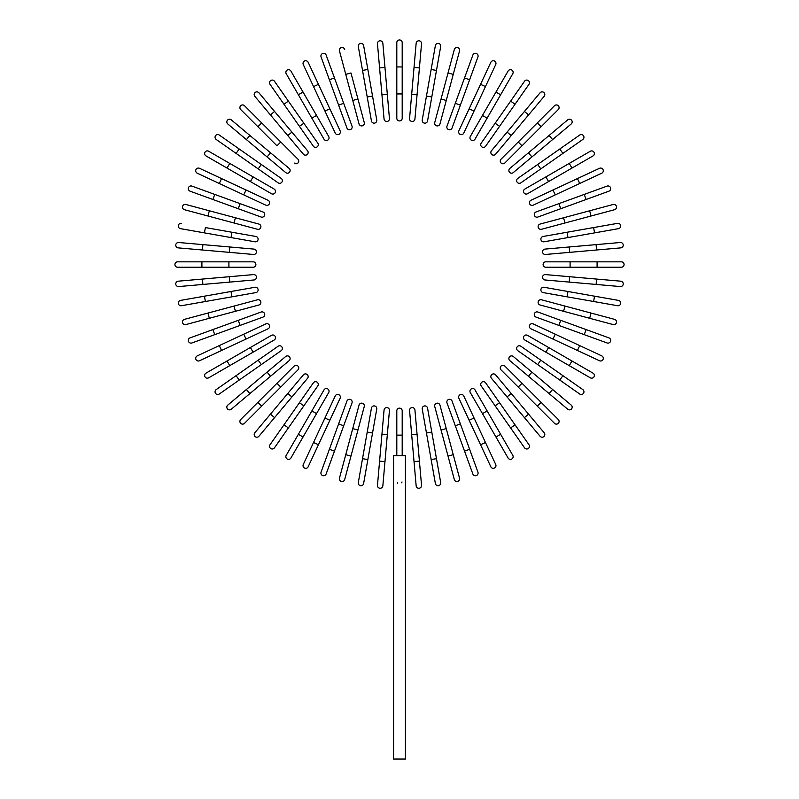 <?xml version="1.0" encoding="UTF-8"?>
<svg xmlns="http://www.w3.org/2000/svg" width="799" height="799" viewBox="0 0 799 799"><rect width="100%" height="100%" fill="white"/><g stroke="black" fill="none" stroke-linecap="round" stroke-linejoin="round"><path stroke-width="1.2" d="M402.197 42.647L402.197 66.946L402.197 42.647A2.697 2.697 0 0 0 399.5 39.95A2.697 2.697 0 0 0 396.803 42.647L396.803 66.946L402.197 66.946L402.197 118.232A2.697 2.697 0 0 1 399.5 120.929A2.697 2.697 0 0 1 396.803 118.232L396.803 66.946M384.968 67.456L389.443 118.552A2.697 2.697 0 0 1 386.986 121.478A2.697 2.697 0 0 1 384.059 119.021L379.585 67.935L384.968 67.456L382.851 43.256A2.697 2.697 0 0 0 379.924 40.809A2.697 2.697 0 0 0 377.468 43.725L379.585 67.935L377.468 43.725M363.625 45.553L367.85 69.473L363.625 45.553A2.697 2.697 0 0 0 360.499 43.366A2.697 2.697 0 0 0 358.312 46.492L362.526 70.412L358.312 46.492M376.748 119.98L372.534 96.06L376.748 119.98A2.697 2.697 0 0 1 374.561 123.116A2.697 2.697 0 0 1 371.435 120.919L362.526 70.412L367.85 69.473L372.534 96.06L367.22 96.999L371.435 120.919A2.697 2.697 0 0 0 374.561 123.116A2.697 2.697 0 0 0 376.748 119.98A2.697 2.697 0 0 1 374.561 123.116A2.697 2.697 0 0 1 371.435 120.919M344.679 49.508A2.697 2.697 0 0 0 341.373 47.6A2.697 2.697 0 0 0 339.465 50.906L345.757 74.377L350.971 72.979L364.244 122.517L357.952 99.046L352.739 100.444L345.757 74.377M364.244 122.517A2.697 2.697 0 0 1 362.337 125.823A2.697 2.697 0 0 1 359.031 123.915L352.739 100.444M326.152 55.111A2.697 2.697 0 0 0 322.686 53.493A2.697 2.697 0 0 0 321.078 56.959A2.697 2.697 0 0 1 322.686 53.493A2.697 2.697 0 0 1 326.152 55.111L343.69 103.301L334.461 77.932L329.388 79.78L321.078 56.959A2.697 2.697 0 0 1 322.686 53.493A2.697 2.697 0 0 1 326.152 55.111M338.616 105.148L343.69 103.301L351.999 126.132A2.697 2.697 0 0 1 350.381 129.588A2.697 2.697 0 0 1 346.926 127.98L329.388 79.78M308.174 62.302A2.697 2.697 0 0 0 304.589 60.994A2.697 2.697 0 0 0 303.28 64.579L313.548 86.602L303.28 64.579A2.697 2.697 0 0 1 304.589 60.994A2.697 2.697 0 0 1 308.174 62.302L318.441 84.314L308.174 62.302A2.697 2.697 0 0 0 304.589 60.994A2.697 2.697 0 0 0 303.28 64.579M340.114 130.796A2.697 2.697 0 0 1 338.806 134.382A2.697 2.697 0 0 1 335.22 133.083A2.697 2.697 0 0 0 338.806 134.382A2.697 2.697 0 0 0 340.114 130.796L329.847 108.784L340.114 130.796A2.697 2.697 0 0 1 338.806 134.382A2.697 2.697 0 0 1 335.22 133.083L313.548 86.602L324.953 111.061L329.847 108.784L318.441 84.314L313.548 86.602M290.896 71.031A2.697 2.697 0 0 0 287.211 70.042A2.697 2.697 0 0 0 286.222 73.728A2.697 2.697 0 0 1 287.211 70.042A2.697 2.697 0 0 1 290.896 71.031L303.041 92.065L290.896 71.031A2.697 2.697 0 0 0 287.211 70.042A2.697 2.697 0 0 0 286.222 73.728L298.367 94.761L303.041 92.065L316.544 115.446L328.689 136.479L316.544 115.446L311.86 118.142L298.367 94.761M328.689 136.479A2.697 2.697 0 0 1 327.7 140.165A2.697 2.697 0 0 1 324.014 139.186L311.86 118.142M274.447 81.228A2.697 2.697 0 0 0 270.681 80.569A2.697 2.697 0 0 0 270.022 84.324L299.435 126.342L283.955 104.23L288.379 101.133L274.447 81.228L303.86 123.236L317.792 143.141L303.86 123.236L299.435 126.342L313.368 146.237A2.697 2.697 0 0 0 317.133 146.896A2.697 2.697 0 0 0 317.792 143.141M258.946 92.824A2.697 2.697 0 0 0 255.141 92.494A2.697 2.697 0 0 0 254.811 96.299A2.697 2.697 0 0 1 255.141 92.494A2.697 2.697 0 0 1 258.946 92.824L274.556 111.441L258.946 92.824A2.697 2.697 0 0 0 255.141 92.494A2.697 2.697 0 0 0 254.811 96.299L287.77 135.58L270.422 114.906L274.556 111.441L291.915 132.115L307.525 150.721L291.915 132.115L287.77 135.58L303.39 154.197A2.697 2.697 0 0 0 307.196 154.527A2.697 2.697 0 0 0 307.525 150.721M244.514 105.728A2.697 2.697 0 0 0 240.699 105.728A2.697 2.697 0 0 0 240.699 109.543L257.877 126.721L240.699 109.543A2.697 2.697 0 0 1 240.699 105.728A2.697 2.697 0 0 1 244.514 105.728L261.692 122.906L244.514 105.728A2.697 2.697 0 0 0 240.699 105.728A2.697 2.697 0 0 0 240.699 109.543M280.779 141.992L261.692 122.906L297.957 159.171L280.779 141.992L276.963 145.808L257.877 126.721L276.963 145.808M294.142 162.986A2.697 2.697 0 0 0 297.957 162.986A2.697 2.697 0 0 0 297.957 159.171M231.261 119.84A2.697 2.697 0 0 0 227.455 120.17A2.697 2.697 0 0 0 227.795 123.975A2.697 2.697 0 0 1 227.455 120.17A2.697 2.697 0 0 1 231.261 119.84L289.158 168.419L270.551 152.809L267.076 156.944L227.795 123.975A2.697 2.697 0 0 1 227.455 120.17A2.697 2.697 0 0 1 231.261 119.84M289.158 168.419A2.697 2.697 0 0 1 289.498 172.224A2.697 2.697 0 0 1 285.692 172.564A2.697 2.697 0 0 0 289.498 172.224A2.697 2.697 0 0 0 289.158 168.419A2.697 2.697 0 0 1 289.498 172.224A2.697 2.697 0 0 1 285.692 172.564L267.076 156.944M219.296 135.051L239.191 148.994L219.296 135.051A2.697 2.697 0 0 0 215.53 135.72A2.697 2.697 0 0 0 216.199 139.475L236.095 153.408L216.199 139.475M261.303 164.474L239.191 148.994L281.208 178.407L261.303 164.474L258.207 168.899L236.095 153.408L239.191 148.994M281.208 178.407A2.697 2.697 0 0 1 281.867 182.162A2.697 2.697 0 0 1 278.112 182.831L258.207 168.899M208.689 151.251A2.697 2.697 0 0 0 205.003 152.239A2.697 2.697 0 0 0 205.992 155.925L227.036 168.08L229.732 163.405L208.689 151.251L274.147 189.043A2.697 2.697 0 0 1 275.136 192.729A2.697 2.697 0 0 1 271.45 193.718L227.036 168.08M271.45 193.718A2.697 2.697 0 0 0 275.136 192.729A2.697 2.697 0 0 0 274.147 189.043A2.697 2.697 0 0 1 275.136 192.729A2.697 2.697 0 0 1 271.45 193.718M199.54 168.319A2.697 2.697 0 0 0 195.955 169.618A2.697 2.697 0 0 0 197.263 173.203L219.286 183.47L197.263 173.203A2.697 2.697 0 0 1 195.955 169.618A2.697 2.697 0 0 1 199.54 168.319L221.563 178.586L199.54 168.319A2.697 2.697 0 0 0 195.955 169.618A2.697 2.697 0 0 0 197.263 173.203M268.045 200.259L246.032 189.992L268.045 200.259A2.697 2.697 0 0 1 269.353 203.845A2.697 2.697 0 0 1 265.767 205.153L219.286 183.47L221.563 178.586L246.032 189.992L243.745 194.886L265.767 205.153A2.697 2.697 0 0 0 269.353 203.845A2.697 2.697 0 0 0 268.045 200.259A2.697 2.697 0 0 1 269.353 203.845A2.697 2.697 0 0 1 265.767 205.153M191.92 186.107L214.751 194.417L191.92 186.107A2.697 2.697 0 0 0 188.464 187.725A2.697 2.697 0 0 0 190.072 191.181L212.904 199.49L190.072 191.181M262.941 211.955L240.109 203.645L262.941 211.955A2.697 2.697 0 0 1 264.559 215.42A2.697 2.697 0 0 1 261.093 217.028L212.904 199.49L214.751 194.417L240.109 203.645L238.272 208.719M185.877 204.494A2.697 2.697 0 0 0 182.572 206.412A2.697 2.697 0 0 0 184.479 209.718L207.94 216L209.338 210.786L185.877 204.494L258.876 224.06L235.415 217.777L234.017 222.991L207.94 216M257.488 229.273L234.017 222.991L257.488 229.273A2.697 2.697 0 0 0 260.794 227.365A2.697 2.697 0 0 0 258.876 224.06M181.453 223.35A2.697 2.697 0 0 0 178.327 225.538A2.697 2.697 0 0 0 180.514 228.664L204.444 232.879L205.383 227.565L255.89 236.474L231.96 232.249L231.021 237.573L204.444 232.879M255.89 236.474A2.697 2.697 0 0 1 258.077 239.6A2.697 2.697 0 0 1 254.951 241.787A2.697 2.697 0 0 0 258.077 239.6A2.697 2.697 0 0 0 255.89 236.474A2.697 2.697 0 0 1 258.077 239.6A2.697 2.697 0 0 1 254.951 241.787L231.021 237.573M178.696 242.506A2.697 2.697 0 0 0 175.77 244.963A2.697 2.697 0 0 0 178.227 247.88L202.427 249.997L202.896 244.624L178.696 242.506L253.992 249.098A2.697 2.697 0 0 1 256.439 252.015A2.697 2.697 0 0 1 253.523 254.472L202.427 249.997M201.907 261.832L177.618 261.832A2.697 2.697 0 0 0 174.921 264.529A2.697 2.697 0 0 0 177.618 267.236L201.907 267.236L201.907 261.832L253.193 261.832L228.904 261.832L228.904 267.236L201.907 267.236M253.193 267.236L228.904 267.236L253.193 267.236A2.697 2.697 0 0 0 255.9 264.529A2.697 2.697 0 0 0 253.193 261.832M202.427 279.071L253.523 274.596A2.697 2.697 0 0 1 256.439 277.053A2.697 2.697 0 0 1 253.992 279.97L202.896 284.444L202.427 279.071L178.227 281.188A2.697 2.697 0 0 0 175.77 284.104A2.697 2.697 0 0 0 178.696 286.561L202.896 284.444L178.696 286.561M180.514 300.404L204.444 296.189L180.514 300.404A2.697 2.697 0 0 0 178.327 303.53A2.697 2.697 0 0 0 181.453 305.717L205.383 301.503L181.453 305.717M231.021 291.495L254.951 287.28A2.697 2.697 0 0 1 258.077 289.468A2.697 2.697 0 0 1 255.89 292.594L205.383 301.503L204.444 296.189L231.021 291.495L231.96 296.819L255.89 292.594A2.697 2.697 0 0 0 258.077 289.468A2.697 2.697 0 0 0 254.951 287.28A2.697 2.697 0 0 1 258.077 289.468A2.697 2.697 0 0 1 255.89 292.594M184.479 319.35A2.697 2.697 0 0 0 182.572 322.656A2.697 2.697 0 0 0 185.877 324.574L209.338 318.282L207.94 313.068L184.479 319.35L257.488 299.795L234.017 306.077L235.415 311.29L209.338 318.282M257.488 299.795A2.697 2.697 0 0 1 260.794 301.702A2.697 2.697 0 0 1 258.876 305.008L235.415 311.29M190.072 337.887A2.697 2.697 0 0 0 188.464 341.343A2.697 2.697 0 0 0 191.92 342.961A2.697 2.697 0 0 1 188.464 341.343A2.697 2.697 0 0 1 190.072 337.887L238.272 320.349L212.904 329.578L214.751 334.651L191.92 342.961A2.697 2.697 0 0 1 188.464 341.343A2.697 2.697 0 0 1 190.072 337.887M261.093 312.039L238.272 320.349L261.093 312.039A2.697 2.697 0 0 1 264.559 313.647A2.697 2.697 0 0 1 262.941 317.113L214.751 334.651M197.263 355.865A2.697 2.697 0 0 0 195.955 359.45A2.697 2.697 0 0 0 199.54 360.748L221.563 350.481L199.54 360.748A2.697 2.697 0 0 1 195.955 359.45A2.697 2.697 0 0 1 197.263 355.865L219.286 345.597L197.263 355.865A2.697 2.697 0 0 0 195.955 359.45A2.697 2.697 0 0 0 199.54 360.748M265.767 323.915L243.745 334.182L265.767 323.915A2.697 2.697 0 0 1 269.353 325.223A2.697 2.697 0 0 1 268.045 328.808L221.563 350.481L268.045 328.808A2.697 2.697 0 0 0 269.353 325.223A2.697 2.697 0 0 0 265.767 323.915A2.697 2.697 0 0 1 269.353 325.223A2.697 2.697 0 0 1 268.045 328.808M221.563 350.481L219.286 345.597L243.745 334.182L246.032 339.076M205.992 373.143A2.697 2.697 0 0 0 205.003 376.828A2.697 2.697 0 0 0 208.689 377.817A2.697 2.697 0 0 1 205.003 376.828A2.697 2.697 0 0 1 205.992 373.143L271.45 335.35L250.407 347.495L253.103 352.169L208.689 377.817A2.697 2.697 0 0 1 205.003 376.828A2.697 2.697 0 0 1 205.992 373.143M271.45 335.35A2.697 2.697 0 0 1 275.136 336.339A2.697 2.697 0 0 1 274.147 340.024L253.103 352.169M216.199 389.592A2.697 2.697 0 0 0 215.53 393.348A2.697 2.697 0 0 0 219.296 394.017L261.303 364.594L239.191 380.074L236.095 375.66L216.199 389.592L258.207 360.169L278.112 346.237L258.207 360.169L261.303 364.594L281.208 350.661L261.303 364.594M281.208 350.661A2.697 2.697 0 0 0 281.867 346.906A2.697 2.697 0 0 0 278.112 346.237M227.795 405.093A2.697 2.697 0 0 0 227.455 408.898A2.697 2.697 0 0 0 231.261 409.228A2.697 2.697 0 0 1 227.455 408.898A2.697 2.697 0 0 1 227.795 405.093L285.692 356.504L267.076 372.124L270.551 376.259L231.261 409.228A2.697 2.697 0 0 1 227.455 408.898A2.697 2.697 0 0 1 227.795 405.093M285.692 356.504A2.697 2.697 0 0 1 289.498 356.843A2.697 2.697 0 0 1 289.158 360.639L249.867 393.607L246.402 389.473M240.699 419.525A2.697 2.697 0 0 0 240.699 423.34A2.697 2.697 0 0 0 244.514 423.34A2.697 2.697 0 0 1 240.699 423.34A2.697 2.697 0 0 1 240.699 419.525L257.877 402.346L240.699 419.525A2.697 2.697 0 0 0 240.699 423.34A2.697 2.697 0 0 0 244.514 423.34L280.779 387.076L261.692 406.162L257.877 402.346L276.963 383.26L257.877 402.346M294.142 366.082L276.963 383.26L294.142 366.082A2.697 2.697 0 0 1 297.957 366.082A2.697 2.697 0 0 1 297.957 369.897L280.779 387.076L297.957 369.897M254.811 432.768A2.697 2.697 0 0 0 255.141 436.574A2.697 2.697 0 0 0 258.946 436.244A2.697 2.697 0 0 1 255.141 436.574A2.697 2.697 0 0 1 254.811 432.768L303.39 374.871L287.77 393.488L291.915 396.953L258.946 436.244A2.697 2.697 0 0 1 255.141 436.574A2.697 2.697 0 0 1 254.811 432.768M303.39 374.871A2.697 2.697 0 0 1 307.196 374.541A2.697 2.697 0 0 1 307.525 378.346A2.697 2.697 0 0 0 307.196 374.541A2.697 2.697 0 0 0 303.39 374.871A2.697 2.697 0 0 1 307.196 374.541A2.697 2.697 0 0 1 307.525 378.346L291.915 396.953M270.022 444.743L283.955 424.838L270.022 444.743A2.697 2.697 0 0 0 270.681 448.499A2.697 2.697 0 0 0 274.447 447.839L288.379 427.934L274.447 447.839M317.792 385.927L303.86 405.832L299.435 402.726L283.955 424.838L313.368 382.831A2.697 2.697 0 0 1 317.133 382.172A2.697 2.697 0 0 1 317.792 385.927L288.379 427.934L283.955 424.838M286.222 455.34A2.697 2.697 0 0 0 287.211 459.026A2.697 2.697 0 0 0 290.896 458.037L303.041 437.003L298.367 434.306L286.222 455.34L324.014 389.882A2.697 2.697 0 0 1 327.7 388.903A2.697 2.697 0 0 1 328.689 392.589L303.041 437.003M328.689 392.589A2.697 2.697 0 0 0 327.7 388.903A2.697 2.697 0 0 0 324.014 389.882A2.697 2.697 0 0 1 327.7 388.903A2.697 2.697 0 0 1 328.689 392.589M303.28 464.489A2.697 2.697 0 0 0 304.589 468.074A2.697 2.697 0 0 0 308.174 466.766L318.441 444.753L308.174 466.766A2.697 2.697 0 0 1 304.589 468.074A2.697 2.697 0 0 1 303.28 464.489L313.548 442.466L303.28 464.489A2.697 2.697 0 0 0 304.589 468.074A2.697 2.697 0 0 0 308.174 466.766M324.953 418.007L335.22 395.984A2.697 2.697 0 0 1 338.806 394.686A2.697 2.697 0 0 1 340.114 398.272L318.441 444.753L313.548 442.466L324.953 418.007L329.847 420.284L340.114 398.272A2.697 2.697 0 0 0 338.806 394.686A2.697 2.697 0 0 0 335.22 395.984A2.697 2.697 0 0 1 338.806 394.686A2.697 2.697 0 0 1 340.114 398.272M329.388 449.288L321.078 472.109A2.697 2.697 0 0 0 322.686 475.575A2.697 2.697 0 0 0 326.152 473.957L343.69 425.767L334.461 451.135L329.388 449.288L338.616 423.919L346.926 401.088L338.616 423.919L343.69 425.767L351.999 402.936A2.697 2.697 0 0 0 350.381 399.48A2.697 2.697 0 0 0 346.926 401.088M339.465 478.162A2.697 2.697 0 0 0 341.373 481.467A2.697 2.697 0 0 0 344.679 479.56L350.971 456.089L345.757 454.691L339.465 478.162L352.739 428.624L359.031 405.153L352.739 428.624L357.952 430.012L350.971 456.089M364.244 406.551L357.952 430.012L364.244 406.551A2.697 2.697 0 0 0 362.337 403.245A2.697 2.697 0 0 0 359.031 405.153M362.526 458.656L371.435 408.149L367.22 432.069L372.534 433.008L376.748 409.088L367.85 459.595L362.526 458.656L358.312 482.576A2.697 2.697 0 0 0 360.499 485.702A2.697 2.697 0 0 0 363.625 483.515L367.85 459.595L363.625 483.515M376.748 409.088A2.697 2.697 0 0 0 374.561 405.952A2.697 2.697 0 0 0 371.435 408.149A2.697 2.697 0 0 1 374.561 405.952A2.697 2.697 0 0 1 376.748 409.088A2.697 2.697 0 0 0 374.561 405.952A2.697 2.697 0 0 0 371.435 408.149M377.468 485.343A2.697 2.697 0 0 0 379.924 488.259A2.697 2.697 0 0 0 382.851 485.812L384.968 461.612L379.585 461.133L377.468 485.343L384.059 410.047A2.697 2.697 0 0 1 386.986 407.59A2.697 2.697 0 0 1 389.443 410.516L384.968 461.612M402.017 481.957L401.697 482.806M396.803 455.65L396.803 410.836A2.697 2.697 0 0 1 399.5 408.139A2.697 2.697 0 0 1 402.197 410.836L402.197 455.65M405.443 455.65L393.557 455.65L393.557 759.05L405.443 759.05L405.443 455.65M397.652 483.395L397.313 482.816M414.032 461.612L409.557 410.516A2.697 2.697 0 0 1 412.014 407.59A2.697 2.697 0 0 1 414.941 410.047L419.415 461.133L414.032 461.612L416.149 485.812A2.697 2.697 0 0 0 419.076 488.259A2.697 2.697 0 0 0 421.532 485.343L419.415 461.133L421.532 485.343M435.375 483.515L431.15 459.595L435.375 483.515A2.697 2.697 0 0 0 438.501 485.702A2.697 2.697 0 0 0 440.688 482.576L436.474 458.656L440.688 482.576M426.466 433.008L422.252 409.088A2.697 2.697 0 0 1 424.439 405.952A2.697 2.697 0 0 1 427.565 408.149L436.474 458.656L431.15 459.595L426.466 433.008L431.78 432.069L427.565 408.149A2.697 2.697 0 0 0 424.439 405.952A2.697 2.697 0 0 0 422.252 409.088A2.697 2.697 0 0 1 424.439 405.952A2.697 2.697 0 0 1 427.565 408.149M454.321 479.56A2.697 2.697 0 0 0 457.627 481.467A2.697 2.697 0 0 0 459.535 478.162L453.243 454.691L448.029 456.089L454.321 479.56L434.756 406.551A2.697 2.697 0 0 1 436.663 403.245A2.697 2.697 0 0 1 439.969 405.153L453.243 454.691M472.848 473.957A2.697 2.697 0 0 0 476.314 475.575A2.697 2.697 0 0 0 477.922 472.109A2.697 2.697 0 0 1 476.314 475.575A2.697 2.697 0 0 1 472.848 473.957L455.31 425.767L464.539 451.135L469.612 449.288L477.922 472.109A2.697 2.697 0 0 1 476.314 475.575A2.697 2.697 0 0 1 472.848 473.957M447.001 402.936L455.31 425.767L447.001 402.936A2.697 2.697 0 0 1 448.619 399.48A2.697 2.697 0 0 1 452.074 401.088L469.612 449.288M495.72 464.489A2.697 2.697 0 0 1 494.411 468.074A2.697 2.697 0 0 1 490.826 466.766A2.697 2.697 0 0 0 494.411 468.074A2.697 2.697 0 0 0 495.72 464.489L485.452 442.466L495.72 464.489A2.697 2.697 0 0 1 494.411 468.074A2.697 2.697 0 0 1 490.826 466.766L458.886 398.272L469.153 420.284L474.047 418.007L485.452 442.466L463.78 395.984A2.697 2.697 0 0 0 460.194 394.686A2.697 2.697 0 0 0 458.886 398.272A2.697 2.697 0 0 1 460.194 394.686A2.697 2.697 0 0 1 463.78 395.984A2.697 2.697 0 0 0 460.194 394.686A2.697 2.697 0 0 0 458.886 398.272M508.104 458.037A2.697 2.697 0 0 0 511.789 459.026A2.697 2.697 0 0 0 512.778 455.34A2.697 2.697 0 0 1 511.789 459.026A2.697 2.697 0 0 1 508.104 458.037L470.311 392.589L482.456 413.622L487.14 410.926L512.778 455.34A2.697 2.697 0 0 1 511.789 459.026A2.697 2.697 0 0 1 508.104 458.037M470.311 392.589A2.697 2.697 0 0 1 471.3 388.903A2.697 2.697 0 0 1 474.986 389.882L487.14 410.926M524.553 447.839A2.697 2.697 0 0 0 528.319 448.499A2.697 2.697 0 0 0 528.978 444.743L499.565 402.726L515.045 424.838L510.621 427.934L524.553 447.839L495.14 405.832L481.208 385.927L495.14 405.832L499.565 402.726L485.632 382.831L499.565 402.726M485.632 382.831A2.697 2.697 0 0 0 481.867 382.172A2.697 2.697 0 0 0 481.208 385.927M540.054 436.244A2.697 2.697 0 0 0 543.859 436.574A2.697 2.697 0 0 0 544.189 432.768A2.697 2.697 0 0 1 543.859 436.574A2.697 2.697 0 0 1 540.054 436.244L491.475 378.346L507.085 396.953L511.23 393.488L544.189 432.768A2.697 2.697 0 0 1 543.859 436.574A2.697 2.697 0 0 1 540.054 436.244M491.475 378.346A2.697 2.697 0 0 1 491.804 374.541A2.697 2.697 0 0 1 495.61 374.871L528.578 414.162L524.444 417.627M554.486 423.34A2.697 2.697 0 0 0 558.301 423.34A2.697 2.697 0 0 0 558.301 419.525A2.697 2.697 0 0 1 558.301 423.34A2.697 2.697 0 0 1 554.486 423.34L537.308 406.162L554.486 423.34A2.697 2.697 0 0 0 558.301 423.34A2.697 2.697 0 0 0 558.301 419.525L522.037 383.26L541.123 402.346L537.308 406.162L518.221 387.076L537.308 406.162M501.043 369.897L518.221 387.076L501.043 369.897A2.697 2.697 0 0 1 501.043 366.082A2.697 2.697 0 0 1 504.858 366.082L522.037 383.26L504.858 366.082M571.205 405.093A2.697 2.697 0 0 1 571.545 408.898A2.697 2.697 0 0 1 567.739 409.228A2.697 2.697 0 0 0 571.545 408.898A2.697 2.697 0 0 0 571.205 405.093L552.598 389.473L571.205 405.093A2.697 2.697 0 0 1 571.545 408.898A2.697 2.697 0 0 1 567.739 409.228L509.842 360.639L528.449 376.259L531.924 372.124L552.598 389.473L549.133 393.607M509.842 360.639A2.697 2.697 0 0 1 509.502 356.843A2.697 2.697 0 0 1 513.308 356.504A2.697 2.697 0 0 0 509.502 356.843A2.697 2.697 0 0 0 509.842 360.639A2.697 2.697 0 0 1 509.502 356.843A2.697 2.697 0 0 1 513.308 356.504L531.924 372.124M579.704 394.017L559.809 380.074L579.704 394.017A2.697 2.697 0 0 0 583.47 393.348A2.697 2.697 0 0 0 582.801 389.592L562.905 375.66L582.801 389.592M537.697 364.594L559.809 380.074L517.792 350.661L537.697 364.594L540.793 360.169L562.905 375.66L559.809 380.074M517.792 350.661A2.697 2.697 0 0 1 517.133 346.906A2.697 2.697 0 0 1 520.888 346.237L540.793 360.169M590.311 377.817A2.697 2.697 0 0 0 593.997 376.828A2.697 2.697 0 0 0 593.008 373.143L571.964 360.988L569.268 365.662L590.311 377.817L524.853 340.024A2.697 2.697 0 0 1 523.864 336.339A2.697 2.697 0 0 1 527.55 335.35L571.964 360.988M527.55 335.35A2.697 2.697 0 0 0 523.864 336.339A2.697 2.697 0 0 0 524.853 340.024A2.697 2.697 0 0 1 523.864 336.339A2.697 2.697 0 0 1 527.55 335.35M599.46 360.748A2.697 2.697 0 0 0 603.045 359.45A2.697 2.697 0 0 0 601.737 355.865L579.714 345.597L601.737 355.865A2.697 2.697 0 0 1 603.045 359.45A2.697 2.697 0 0 1 599.46 360.748L577.437 350.481L599.46 360.748A2.697 2.697 0 0 0 603.045 359.45A2.697 2.697 0 0 0 601.737 355.865M552.968 339.076L530.955 328.808A2.697 2.697 0 0 1 529.647 325.223A2.697 2.697 0 0 1 533.233 323.915L579.714 345.597L577.437 350.481L552.968 339.076L555.255 334.182L533.233 323.915A2.697 2.697 0 0 0 529.647 325.223A2.697 2.697 0 0 0 530.955 328.808A2.697 2.697 0 0 1 529.647 325.223A2.697 2.697 0 0 1 533.233 323.915M586.096 329.578L537.907 312.039L586.096 329.578L584.249 334.651L607.08 342.961A2.697 2.697 0 0 0 610.536 341.343A2.697 2.697 0 0 0 608.928 337.887L586.096 329.578L608.928 337.887M536.059 317.113L558.891 325.423L536.059 317.113A2.697 2.697 0 0 1 534.441 313.647A2.697 2.697 0 0 1 537.907 312.039M584.249 334.651L558.891 325.423L560.728 320.349M613.123 324.574A2.697 2.697 0 0 0 616.429 322.656A2.697 2.697 0 0 0 614.521 319.35L591.06 313.068L589.662 318.282L613.123 324.574L540.124 305.008L563.585 311.29L564.983 306.077L591.06 313.068M541.512 299.795L564.983 306.077L541.512 299.795A2.697 2.697 0 0 0 538.206 301.702A2.697 2.697 0 0 0 540.124 305.008M617.547 305.717A2.697 2.697 0 0 0 620.673 303.53A2.697 2.697 0 0 0 618.486 300.404L594.556 296.189L593.617 301.503L617.547 305.717L543.11 292.594L567.04 296.819L567.979 291.495L594.556 296.189M544.049 287.28L567.979 291.495L544.049 287.28A2.697 2.697 0 0 0 540.923 289.468A2.697 2.697 0 0 0 543.11 292.594A2.697 2.697 0 0 1 540.923 289.468A2.697 2.697 0 0 1 544.049 287.28A2.697 2.697 0 0 0 540.923 289.468A2.697 2.697 0 0 0 543.11 292.594M620.304 286.561A2.697 2.697 0 0 0 623.23 284.104A2.697 2.697 0 0 0 620.773 281.188L596.573 279.071L596.104 284.444L620.304 286.561L545.008 279.97A2.697 2.697 0 0 1 542.561 277.053A2.697 2.697 0 0 1 545.477 274.596L596.573 279.071M621.382 267.236L597.093 267.236L621.382 267.236A2.697 2.697 0 0 0 624.079 264.529A2.697 2.697 0 0 0 621.382 261.832L597.093 261.832L621.382 261.832M545.807 267.236L570.096 267.236L545.807 267.236A2.697 2.697 0 0 1 543.1 264.529A2.697 2.697 0 0 1 545.807 261.832L597.093 261.832L597.093 267.236L570.096 267.236L570.096 261.832L545.807 261.832M596.573 249.997L545.477 254.472A2.697 2.697 0 0 1 542.561 252.015A2.697 2.697 0 0 1 545.008 249.098L596.104 244.624L596.573 249.997L620.773 247.88A2.697 2.697 0 0 0 623.23 244.963A2.697 2.697 0 0 0 620.304 242.506L596.104 244.624L620.304 242.506M618.486 228.664L594.556 232.879L618.486 228.664A2.697 2.697 0 0 0 620.673 225.538A2.697 2.697 0 0 0 617.547 223.35L593.617 227.565L617.547 223.35M544.049 241.787L567.979 237.573L544.049 241.787A2.697 2.697 0 0 1 540.923 239.6A2.697 2.697 0 0 1 543.11 236.474L593.617 227.565L594.556 232.879L567.979 237.573L567.04 232.249L543.11 236.474A2.697 2.697 0 0 0 540.923 239.6A2.697 2.697 0 0 0 544.049 241.787A2.697 2.697 0 0 1 540.923 239.6A2.697 2.697 0 0 1 543.11 236.474M614.521 209.718L591.06 216L614.521 209.718A2.697 2.697 0 0 0 616.429 206.412A2.697 2.697 0 0 0 613.123 204.494L589.662 210.786L613.123 204.494M541.512 229.273L564.983 222.991L541.512 229.273A2.697 2.697 0 0 1 538.206 227.365A2.697 2.697 0 0 1 540.124 224.06L589.662 210.786L591.06 216L564.983 222.991L563.585 217.777M607.08 186.107A2.697 2.697 0 0 1 610.536 187.725A2.697 2.697 0 0 1 608.928 191.181A2.697 2.697 0 0 0 610.536 187.725A2.697 2.697 0 0 0 607.08 186.107L584.249 194.417L607.08 186.107A2.697 2.697 0 0 1 610.536 187.725A2.697 2.697 0 0 1 608.928 191.181L560.728 208.719L586.096 199.49L584.249 194.417L558.891 203.645L560.728 208.719L537.907 217.028A2.697 2.697 0 0 1 534.441 215.42A2.697 2.697 0 0 1 536.059 211.955L558.891 203.645M601.737 173.203A2.697 2.697 0 0 0 603.045 169.618A2.697 2.697 0 0 0 599.46 168.319L577.437 178.586L599.46 168.319A2.697 2.697 0 0 1 603.045 169.618A2.697 2.697 0 0 1 601.737 173.203L579.714 183.47L601.737 173.203A2.697 2.697 0 0 0 603.045 169.618A2.697 2.697 0 0 0 599.46 168.319M533.233 205.153A2.697 2.697 0 0 1 529.647 203.845A2.697 2.697 0 0 1 530.955 200.259A2.697 2.697 0 0 0 529.647 203.845A2.697 2.697 0 0 0 533.233 205.153L555.255 194.886L533.233 205.153A2.697 2.697 0 0 1 529.647 203.845A2.697 2.697 0 0 1 530.955 200.259L577.437 178.586L552.968 189.992L555.255 194.886L579.714 183.47L577.437 178.586M593.008 155.925A2.697 2.697 0 0 0 593.997 152.239A2.697 2.697 0 0 0 590.311 151.251A2.697 2.697 0 0 1 593.997 152.239A2.697 2.697 0 0 1 593.008 155.925L527.55 193.718L548.593 181.573L545.897 176.899L590.311 151.251A2.697 2.697 0 0 1 593.997 152.239A2.697 2.697 0 0 1 593.008 155.925M527.55 193.718A2.697 2.697 0 0 1 523.864 192.729A2.697 2.697 0 0 1 524.853 189.043L545.897 176.899M582.801 139.475A2.697 2.697 0 0 0 583.47 135.72A2.697 2.697 0 0 0 579.704 135.051L537.697 164.474L559.809 148.994L562.905 153.408L582.801 139.475L540.793 168.899L520.888 182.831L540.793 168.899L537.697 164.474L517.792 178.407L537.697 164.474M517.792 178.407A2.697 2.697 0 0 0 517.133 182.162A2.697 2.697 0 0 0 520.888 182.831M571.205 123.975A2.697 2.697 0 0 0 571.545 120.17A2.697 2.697 0 0 0 567.739 119.84A2.697 2.697 0 0 1 571.545 120.17A2.697 2.697 0 0 1 571.205 123.975L513.308 172.564L531.924 156.944L528.449 152.809L567.739 119.84A2.697 2.697 0 0 1 571.545 120.17A2.697 2.697 0 0 1 571.205 123.975M513.308 172.564A2.697 2.697 0 0 1 509.502 172.224A2.697 2.697 0 0 1 509.842 168.419L549.133 135.46L552.598 139.595M554.486 105.728A2.697 2.697 0 0 1 558.301 105.728A2.697 2.697 0 0 1 558.301 109.543A2.697 2.697 0 0 0 558.301 105.728A2.697 2.697 0 0 0 554.486 105.728L537.308 122.906L554.486 105.728A2.697 2.697 0 0 1 558.301 105.728A2.697 2.697 0 0 1 558.301 109.543L522.037 145.808L541.123 126.721L537.308 122.906L518.221 141.992L537.308 122.906M504.858 162.986L522.037 145.808L504.858 162.986A2.697 2.697 0 0 1 501.043 162.986A2.697 2.697 0 0 1 501.043 159.171L518.221 141.992L501.043 159.171M540.054 92.824A2.697 2.697 0 0 1 543.859 92.494A2.697 2.697 0 0 1 544.189 96.299A2.697 2.697 0 0 0 543.859 92.494A2.697 2.697 0 0 0 540.054 92.824L524.444 111.441L540.054 92.824A2.697 2.697 0 0 1 543.859 92.494A2.697 2.697 0 0 1 544.189 96.299L495.61 154.197L511.23 135.58L507.085 132.115L524.444 111.441L528.578 114.906M495.61 154.197A2.697 2.697 0 0 1 491.804 154.527A2.697 2.697 0 0 1 491.475 150.721A2.697 2.697 0 0 0 491.804 154.527A2.697 2.697 0 0 0 495.61 154.197A2.697 2.697 0 0 1 491.804 154.527A2.697 2.697 0 0 1 491.475 150.721L507.085 132.115M528.978 84.324A2.697 2.697 0 0 0 528.319 80.569A2.697 2.697 0 0 0 524.553 81.228L510.621 101.133L515.045 104.23L528.978 84.324L499.565 126.342L515.045 104.23M485.632 146.237L499.565 126.342L485.632 146.237A2.697 2.697 0 0 1 481.867 146.896A2.697 2.697 0 0 1 481.208 143.141L510.621 101.133M512.778 73.728A2.697 2.697 0 0 0 511.789 70.042A2.697 2.697 0 0 0 508.104 71.031L495.959 92.065L500.633 94.761L512.778 73.728L474.986 139.186A2.697 2.697 0 0 1 471.3 140.165A2.697 2.697 0 0 1 470.311 136.479L495.959 92.065M470.311 136.479A2.697 2.697 0 0 0 471.3 140.165A2.697 2.697 0 0 0 474.986 139.186A2.697 2.697 0 0 1 471.3 140.165A2.697 2.697 0 0 1 470.311 136.479M495.72 64.579A2.697 2.697 0 0 0 494.411 60.994A2.697 2.697 0 0 0 490.826 62.302L480.559 84.314L490.826 62.302A2.697 2.697 0 0 1 494.411 60.994A2.697 2.697 0 0 1 495.72 64.579L485.452 86.602L495.72 64.579A2.697 2.697 0 0 0 494.411 60.994A2.697 2.697 0 0 0 490.826 62.302M474.047 111.061L463.78 133.083A2.697 2.697 0 0 1 460.194 134.382A2.697 2.697 0 0 1 458.886 130.796L480.559 84.314L485.452 86.602L474.047 111.061L469.153 108.784L458.886 130.796A2.697 2.697 0 0 0 460.194 134.382A2.697 2.697 0 0 0 463.78 133.083A2.697 2.697 0 0 1 460.194 134.382A2.697 2.697 0 0 1 458.886 130.796M469.612 79.78L477.922 56.959A2.697 2.697 0 0 0 476.314 53.493A2.697 2.697 0 0 0 472.848 55.111L455.31 103.301L464.539 77.932L469.612 79.78L460.384 105.148L452.074 127.98L460.384 105.148L455.31 103.301L447.001 126.132L455.31 103.301M447.001 126.132A2.697 2.697 0 0 0 448.619 129.588A2.697 2.697 0 0 0 452.074 127.98M459.535 50.906A2.697 2.697 0 0 0 457.627 47.6A2.697 2.697 0 0 0 454.321 49.508L448.029 72.979L453.243 74.377L459.535 50.906L439.969 123.915L446.261 100.444L441.048 99.046L448.029 72.979M434.756 122.517L441.048 99.046L434.756 122.517A2.697 2.697 0 0 0 436.663 125.823A2.697 2.697 0 0 0 439.969 123.915M436.474 70.412L440.688 46.492A2.697 2.697 0 0 0 438.501 43.366A2.697 2.697 0 0 0 435.375 45.553L431.15 69.473L436.474 70.412L427.565 120.919L431.78 96.999L426.466 96.06L431.15 69.473M427.565 120.919A2.697 2.697 0 0 1 424.439 123.116A2.697 2.697 0 0 1 422.252 119.98A2.697 2.697 0 0 0 424.439 123.116A2.697 2.697 0 0 0 427.565 120.919A2.697 2.697 0 0 1 424.439 123.116A2.697 2.697 0 0 1 422.252 119.98L426.466 96.06M421.532 43.725L419.415 67.935L421.532 43.725A2.697 2.697 0 0 0 419.076 40.809A2.697 2.697 0 0 0 416.149 43.256L414.032 67.456L416.149 43.256M414.941 119.021L417.058 94.821L414.941 119.021A2.697 2.697 0 0 1 412.014 121.478A2.697 2.697 0 0 1 409.557 118.552L414.032 67.456L419.415 67.935L417.058 94.821L411.675 94.352M396.803 118.232A2.697 2.697 0 0 0 399.5 120.929A2.697 2.697 0 0 0 402.197 118.232M396.803 93.932L402.197 93.932M381.942 94.821L387.325 94.352M257.877 126.721L261.692 122.906M246.402 139.595L249.867 135.46M250.407 181.573L253.103 176.899M229.313 252.354L229.782 246.981M229.782 282.087L229.313 276.714M240.109 325.423L238.272 320.349M229.732 365.662L227.036 360.988M280.779 387.076L276.963 383.26M274.556 417.627L270.422 414.162M316.544 413.622L311.86 410.926M387.325 434.716L381.942 434.247M402.197 410.836A2.697 2.697 0 0 0 399.5 408.139A2.697 2.697 0 0 0 396.803 410.836M402.197 435.135L396.803 435.135M417.058 434.247L411.675 434.716M446.261 428.624L441.048 430.012M460.384 423.919L455.31 425.767M485.452 442.466L480.559 444.753M500.633 434.306L495.959 437.003M522.037 383.26L518.221 387.076M548.593 347.495L545.897 352.169M569.687 276.714L569.218 282.087M569.218 246.981L569.687 252.354M569.268 163.405L571.964 168.08M518.221 141.992L522.037 145.808M495.14 123.236L499.565 126.342M482.456 115.446L487.14 118.142"/></g></svg>
